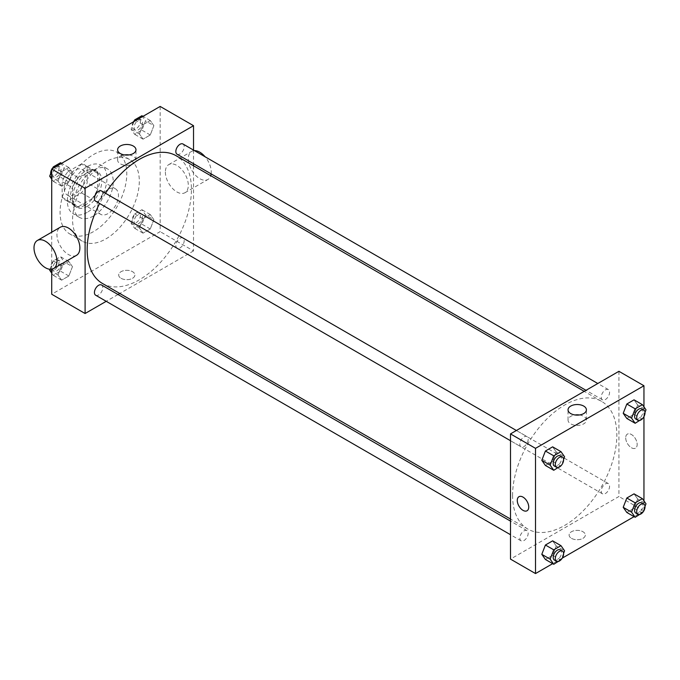 <?xml version="1.0" encoding="UTF-8"?>
<svg xmlns="http://www.w3.org/2000/svg" width="680" height="680" viewBox="0 0 680 680"><rect width="100%" height="100%" fill="white"/><g stroke="black" fill="none" stroke-linecap="round" stroke-linejoin="round"><path stroke-width="0.51" stroke-dasharray="3.4 2.55" d="M97.605 207.57A14.748 8.517 120 0 0 100.657 214.319A14.748 8.517 120 0 0 115.404 205.802A14.748 8.517 120 0 0 115.404 188.776A14.748 8.517 120 0 0 104.04 192.729A14.748 8.517 120 0 0 97.605 207.57M64.234 188.3A14.748 8.517 120 0 0 67.294 195.058A14.748 8.517 120 0 0 82.034 186.541A14.748 8.517 120 0 0 82.034 169.516A14.748 8.517 120 0 0 70.669 173.468A14.748 8.517 120 0 0 64.234 188.3M67.941 171.717L81.388 163.956A20.085 11.602 120 0 1 84.711 164.892A20.085 11.602 120 0 1 87.176 167.297L87.176 182.827A20.085 11.602 120 0 1 81.388 192.848L67.941 200.617A20.085 11.602 120 0 1 64.617 199.682A20.085 11.602 120 0 1 62.152 197.276L62.152 181.738A20.085 11.602 120 0 1 67.941 171.717L78.361 177.744L91.817 169.975L81.388 163.956M81.388 192.848L91.817 198.866L78.361 206.635L67.941 200.617M62.152 197.276L72.582 203.294L72.582 187.765L62.152 181.738M72.582 203.294A20.085 11.602 120 0 0 75.047 205.7A20.085 11.602 120 0 0 78.361 206.635M91.817 198.866A20.085 11.602 120 0 0 97.605 188.844L87.176 182.827M91.817 169.975A20.085 11.602 120 0 1 95.132 170.909A20.085 11.602 120 0 1 97.605 173.315L97.605 188.844M78.361 177.744A20.085 11.602 120 0 0 72.582 187.765M85.093 205.156A20.646 11.917 -60 0 1 74.766 206.184A20.646 11.917 -60 0 1 74.766 182.342A20.646 11.917 -60 0 1 95.412 170.425A20.646 11.917 -60 0 1 98.575 186.966A20.646 11.917 -60 0 1 85.093 205.156M87.176 206.363A20.646 11.917 120 0 0 100.657 188.173A20.646 11.917 120 0 0 97.495 171.632A20.646 11.917 120 0 0 81.591 177.166A20.646 11.917 120 0 0 72.582 197.94A20.646 11.917 120 0 0 76.857 207.383A20.646 11.917 120 0 0 87.176 206.363M97.605 173.315L87.176 167.297M87.176 212.381A28.016 16.175 -60 0 1 73.168 213.775A28.016 16.175 -60 0 1 73.168 181.424A28.016 16.175 -60 0 1 101.184 165.248A28.016 16.175 -60 0 1 105.477 187.697A28.016 16.175 -60 0 1 87.176 212.381M93.432 215.994A28.016 16.175 -60 0 1 79.424 217.379A28.016 16.175 -60 0 1 79.424 185.036A28.016 16.175 -60 0 1 107.44 168.861A28.016 16.175 -60 0 1 111.732 191.309A28.016 16.175 -60 0 1 93.432 215.994M93.432 231.65A47.183 27.242 -60 0 1 69.836 233.979A47.183 27.242 -60 0 1 69.836 179.503A47.183 27.242 -60 0 1 117.019 152.26A47.183 27.242 -60 0 1 124.253 190.069A47.183 27.242 -60 0 1 93.432 231.65M105.944 238.867A47.183 27.242 120 0 0 136.765 197.293A47.183 27.242 120 0 0 129.531 159.477A47.183 27.242 120 0 0 93.177 172.125A47.183 27.242 120 0 0 72.582 219.606A47.183 27.242 120 0 0 82.348 241.204A47.183 27.242 120 0 0 105.944 238.867M153.867 219.674L150.263 228.981L143.038 233.155L139.425 228.012L143.038 218.705L150.263 214.54L153.867 219.674L150.263 228.981L143.038 233.155L139.425 228.012L143.038 218.705L150.263 214.54L153.867 219.674L145.529 214.863L141.916 224.171L134.691 228.335L131.078 223.201L134.691 213.894L141.916 209.72L145.529 214.863M153.867 125.672L150.263 134.98L143.038 139.154L139.425 134.011L143.038 124.704L150.263 120.53L153.867 125.672L150.263 134.98L143.038 139.154L139.425 134.011L143.038 124.704L150.263 120.53L153.867 125.672L145.529 120.853L141.916 130.16L134.691 134.334L131.078 129.191L134.07 121.499M160.157 106.437L160.157 231.65L51.722 294.253M51.722 269.229L51.722 232.177M72.462 266.679L68.85 275.986L61.625 280.16L58.012 275.017L61.625 265.71L68.85 261.536L72.462 266.679L68.85 275.986L61.625 280.16L58.012 275.017L61.625 265.71L68.85 261.536L72.462 266.679L64.124 261.859L60.511 271.167L53.286 275.341L51.722 273.122M72.462 172.669L68.85 181.985L61.625 186.15L58.012 181.016L61.625 171.7L68.85 167.535L72.462 172.669L68.85 181.985L61.625 186.15L58.012 181.016L61.625 171.7L68.85 167.535L72.462 172.669L64.124 167.858L60.511 177.166L53.286 181.339L51.722 179.12M193.528 165.775L193.528 250.911L160.157 231.65M193.528 250.911L119.799 293.471M118.014 294.508L106.216 301.317M121.057 278.298A8.109 4.683 0 0 0 129.897 279.319A8.109 4.683 0 0 0 134.904 274.992A8.109 4.683 0 0 0 126.794 270.308A8.109 4.683 0 0 0 118.685 274.992A8.109 4.683 0 0 0 121.057 278.298A8.109 4.683 0 0 0 129.897 279.31A8.109 4.683 0 0 0 134.904 274.983A8.109 4.683 0 0 0 126.794 270.308A8.109 4.683 0 0 0 118.685 274.983A8.109 4.683 0 0 0 121.057 278.298M102.442 283.458A73.729 42.568 120 0 0 176.171 240.89A73.729 42.568 120 0 0 176.171 155.754M105.51 193.281A73.729 42.568 120 0 0 99.611 203.498M193.528 150.093L193.528 163.719M177.064 154.215A5.899 3.408 120 0 0 182.963 150.807A5.899 3.408 120 0 0 182.963 143.999M175.839 245.514A5.899 3.408 120 0 0 177.064 248.217A5.899 3.408 120 0 0 182.963 244.808A5.899 3.408 120 0 0 182.963 238A5.899 3.408 120 0 0 178.415 239.581A5.899 3.408 120 0 0 175.839 245.514M95.65 295.214A5.899 3.408 120 0 0 101.549 291.813A5.899 3.408 120 0 0 101.549 285.005M101.549 190.995A5.899 3.408 -60 0 1 102.773 193.698A5.899 3.408 -60 0 1 100.198 199.631A5.899 3.408 -60 0 1 95.65 201.212M165.376 172.048A16.218 9.367 -120 0 0 172.456 188.377A16.218 9.367 -120 0 0 184.952 192.72A16.218 9.367 -120 0 0 184.952 173.995A16.218 9.367 -120 0 0 168.733 164.628A16.218 9.367 -120 0 0 165.376 172.048M76.517 255.323A16.218 9.367 60 0 1 60.299 245.956A16.218 9.367 60 0 1 60.299 227.23M194.446 150.629A16.218 9.367 -120 0 0 191.675 151.385A16.218 9.367 -120 0 0 188.309 158.805A16.218 9.367 -120 0 0 195.389 175.134A16.218 9.367 -120 0 0 207.893 179.477A16.218 9.367 -120 0 0 210.724 175.712M211.131 173.885A16.218 9.367 -120 0 0 205.113 156.791M129.022 154.921A9.18 5.304 180 0 1 135.975 160.064A9.18 5.304 180 0 1 130.314 164.959A9.18 5.304 180 0 1 120.3 163.812A9.18 5.304 180 0 1 117.615 160.064A9.18 5.304 180 0 1 124.568 154.921M512.575 495.304A73.729 42.568 120 0 0 527.841 529.057A73.729 42.568 120 0 0 601.571 486.489A73.729 42.568 120 0 0 601.571 401.361A73.729 42.568 120 0 0 544.756 421.115A73.729 42.568 120 0 0 512.575 495.304M528.173 439.297A5.899 3.408 -60 0 1 525.597 445.238A5.899 3.408 -60 0 1 521.05 446.819A5.899 3.408 -60 0 1 521.05 440.002A5.899 3.408 -60 0 1 526.949 436.602A5.899 3.408 -60 0 1 528.173 439.297M601.239 491.121A5.899 3.408 120 0 0 602.463 493.816A5.899 3.408 120 0 0 608.362 490.416A5.899 3.408 120 0 0 608.362 483.599A5.899 3.408 120 0 0 603.814 485.18A5.899 3.408 120 0 0 601.239 491.121M519.835 538.118A5.899 3.408 120 0 0 521.05 540.821A5.899 3.408 120 0 0 526.949 537.413A5.899 3.408 120 0 0 526.949 530.604A5.899 3.408 120 0 0 522.41 532.185A5.899 3.408 120 0 0 519.835 538.118M601.239 397.111A5.899 3.408 120 0 0 602.463 399.815A5.899 3.408 120 0 0 608.362 396.406A5.899 3.408 120 0 0 608.362 389.598A5.899 3.408 120 0 0 603.814 391.178A5.899 3.408 120 0 0 601.239 397.111M618.928 371.305L618.928 496.51L510.493 559.113M643.952 510.96L618.928 496.51M643.663 511.122L634.083 516.656M562.258 558.127L552.67 563.66M571.481 538.347A8.109 4.683 0 0 0 580.321 539.367A8.109 4.683 0 0 0 585.327 535.041A8.109 4.683 0 0 0 577.218 530.358A8.109 4.683 0 0 0 569.109 535.041A8.109 4.683 0 0 0 571.481 538.347A8.109 4.683 0 0 0 580.321 539.359A8.109 4.683 0 0 0 585.327 535.033A8.109 4.683 0 0 0 577.218 530.358A8.109 4.683 0 0 0 569.109 535.033A8.109 4.683 0 0 0 571.481 538.347M637.662 404.982L634.049 399.84L637.662 404.982L634.049 414.29L626.824 418.464L634.049 414.29L637.662 404.982L646 409.802M556.248 545.989L552.636 540.846L556.248 545.989L552.636 555.296L545.411 559.47L552.636 555.296L556.248 545.989L564.587 550.808M643.952 406.878L643.952 416.627M643.952 500.879L643.952 510.637M637.662 498.984L634.049 493.85L637.662 498.984L634.049 508.3L626.824 512.465L634.049 508.3L637.662 498.984L646 503.804M556.248 451.988L552.636 446.845L556.248 451.988L552.636 461.295L545.411 465.46L552.636 461.295L556.248 451.988L564.587 456.798M625.702 437.818A8.109 4.683 -120 0 0 629.238 445.978A8.109 4.683 -120 0 0 635.494 448.154A8.109 4.683 -120 0 0 635.494 438.787A8.109 4.683 -120 0 0 627.385 434.103A8.109 4.683 -120 0 0 625.702 437.818A8.109 4.683 -120 0 0 629.238 445.978A8.109 4.683 -120 0 0 635.486 448.154A8.109 4.683 -120 0 0 635.486 438.787A8.109 4.683 -120 0 0 627.376 434.112A8.109 4.683 -120 0 0 625.702 437.818M518.942 496.714L518.95 496.714A8.109 4.683 60 0 1 525.198 498.882A8.109 4.683 60 0 1 528.734 507.042A8.109 4.683 60 0 1 527.06 510.756L527.06 510.756M579.445 414.97A9.18 5.304 180 0 1 586.398 420.113A9.18 5.304 180 0 1 580.729 425.008A9.18 5.304 180 0 1 570.724 423.861A9.18 5.304 180 0 1 568.038 420.113A9.18 5.304 180 0 1 574.991 414.97M563.601 459.34L561.204 465.537M554.421 466.081A5.899 3.408 120 0 0 560.312 462.672A5.899 3.408 120 0 0 560.312 455.863M560.975 466.106L552.636 461.295M645.014 412.335L642.608 418.531M635.825 419.075A5.899 3.408 120 0 0 641.725 415.675A5.899 3.408 120 0 0 641.725 408.858M642.387 419.109L634.049 414.29M563.601 553.341L561.204 559.538M554.421 560.082A5.899 3.408 120 0 0 560.312 556.673A5.899 3.408 120 0 0 560.312 549.865M560.975 560.116L552.636 555.296M645.014 506.345L642.608 512.542M635.825 513.077A5.899 3.408 120 0 0 641.725 509.677A5.899 3.408 120 0 0 641.725 502.868M642.387 513.111L634.049 508.3M51.722 170.909L52.657 168.504M60.511 162.715L64.124 167.858M52.725 174.437A5.899 3.408 120 0 0 53.95 177.131A5.899 3.408 120 0 0 59.848 173.731A5.899 3.408 120 0 0 59.848 166.923A5.899 3.408 120 0 0 55.301 168.495A5.899 3.408 120 0 0 52.725 174.437M68.85 181.985L60.511 177.166M61.625 186.15L53.286 181.339M58.012 181.016L51.722 177.378M61.625 171.7L54.366 167.518M68.85 167.535L61.591 163.344M50.66 173.655A5.899 3.408 120 0 0 51.858 175.933A5.899 3.408 120 0 0 57.758 172.524A5.899 3.408 120 0 0 57.758 165.716A5.899 3.408 120 0 0 53.066 167.458M52.003 168.878A5.899 3.408 120 0 0 51.722 169.362M141.916 115.719L145.529 120.853M134.138 127.432A5.899 3.408 120 0 0 135.354 130.135A5.899 3.408 120 0 0 141.253 126.727A5.899 3.408 120 0 0 141.253 119.918A5.899 3.408 120 0 0 136.714 121.499A5.899 3.408 120 0 0 134.138 127.432M150.263 134.98L141.916 130.16M143.038 139.154L134.691 134.334M139.425 134.011L131.078 129.191M143.038 124.704L135.779 120.513M150.263 120.53L143.004 116.34M133.416 121.873A5.899 3.408 120 0 0 132.047 126.225A5.899 3.408 120 0 0 133.272 128.928A5.899 3.408 120 0 0 139.17 125.528A5.899 3.408 120 0 0 139.17 118.711A5.899 3.408 120 0 0 134.47 120.462M50.023 269.305L53.286 260.89L60.511 256.725L64.124 261.859M52.725 268.438A5.899 3.408 120 0 0 53.95 271.142A5.899 3.408 120 0 0 59.848 267.733A5.899 3.408 120 0 0 59.848 260.925A5.899 3.408 120 0 0 55.301 262.505A5.899 3.408 120 0 0 52.725 268.438M68.85 275.986L60.511 271.167M61.625 280.16L53.286 275.341M58.012 275.017L51.722 271.388M61.625 265.71L53.286 260.89M68.85 261.536L60.511 256.725M50.643 267.231A5.899 3.408 120 0 0 51.858 269.935A5.899 3.408 120 0 0 57.758 266.526A5.899 3.408 120 0 0 57.758 259.718A5.899 3.408 120 0 0 53.218 261.298A5.899 3.408 120 0 0 50.643 267.231M134.138 221.433A5.899 3.408 120 0 0 135.354 224.136A5.899 3.408 120 0 0 141.253 220.728A5.899 3.408 120 0 0 141.253 213.919A5.899 3.408 120 0 0 136.714 215.5A5.899 3.408 120 0 0 134.138 221.433M150.263 228.981L141.916 224.171M143.038 233.155L134.691 228.335M139.425 228.012L131.078 223.201M143.038 218.705L134.691 213.894M150.263 214.54L141.916 209.72M132.047 220.235A5.899 3.408 120 0 0 133.272 222.929A5.899 3.408 120 0 0 139.17 219.529A5.899 3.408 120 0 0 139.17 212.721A5.899 3.408 120 0 0 134.623 214.302A5.899 3.408 120 0 0 132.047 220.235M67.294 195.058L100.657 214.319M82.034 169.516L115.404 188.776M97.495 171.632L95.412 170.425M76.857 207.383L74.766 206.184M95.132 170.909L84.711 164.892M75.047 205.7L64.617 199.682M107.44 168.861L101.184 165.248M79.424 217.379L73.168 213.775M129.531 159.477L117.019 152.26M82.348 241.204L69.836 233.979M184.952 192.72L207.893 179.477M168.733 164.628L191.675 151.385M135.975 160.064L135.975 149.779M117.615 160.064L117.615 149.779M601.571 401.361L584.213 391.34M527.841 529.057L510.493 519.035M510.493 440.716L521.05 446.819M516.384 430.5L526.949 436.602M608.362 483.599L182.963 238M602.463 493.816L177.064 248.217M526.949 530.604L510.493 521.101M521.05 540.821L510.493 534.718M608.362 389.598L597.796 383.503M602.463 399.815L585.998 390.311M586.398 420.113L586.398 409.827M568.038 420.113L568.038 409.827M59.848 166.923L57.758 165.716M53.95 177.131L51.858 175.933M141.253 119.918L139.17 118.711M135.354 130.135L133.272 128.928M59.848 260.925L57.758 259.718M53.95 271.142L51.858 269.935M141.253 213.919L139.17 212.721M135.354 224.136L133.272 222.929"/><path stroke-width="1.02" d="M106.216 301.317L85.093 313.514L51.722 294.253L51.722 269.229M51.722 232.177L51.722 169.04L160.157 106.437L193.528 125.698L193.528 150.093M119.799 293.471L118.014 294.508M99.611 203.498A73.729 42.568 120 0 0 87.176 249.704A73.729 42.568 120 0 0 102.442 283.458L510.493 519.035M584.213 391.34L176.171 155.754A73.729 42.568 120 0 0 105.51 193.281M193.528 163.719L193.528 165.775M85.093 313.514L85.093 188.3L193.528 125.698M597.796 383.503L182.963 143.999A5.899 3.408 120 0 0 178.415 145.579A5.899 3.408 120 0 0 175.839 151.512A5.899 3.408 120 0 0 177.064 154.215L585.998 390.311M510.493 521.101L101.549 285.005A5.899 3.408 120 0 0 97.01 286.586A5.899 3.408 120 0 0 94.435 292.519A5.899 3.408 120 0 0 95.65 295.214L510.493 534.718M510.493 440.716L95.65 201.212A5.899 3.408 -60 0 1 95.65 194.404A5.899 3.408 -60 0 1 101.549 190.995L516.384 430.5M85.093 188.3L51.722 169.04M120.3 153.527A9.18 5.304 180 0 1 117.615 149.779A9.18 5.304 180 0 1 126.794 144.475A9.18 5.304 180 0 1 135.975 149.779A9.18 5.304 180 0 1 130.314 154.674A9.18 5.304 180 0 1 120.3 153.527M37.358 240.474L60.299 227.23A16.218 9.367 60 0 1 72.794 231.574A16.218 9.367 60 0 1 79.874 247.902A16.218 9.367 60 0 1 76.517 255.323L53.575 268.566A16.218 9.367 60 0 1 37.358 259.199A16.218 9.367 60 0 1 37.358 240.474A16.218 9.367 60 0 1 49.861 244.817A16.218 9.367 60 0 1 56.941 261.146A16.218 9.367 60 0 1 53.575 268.566M210.724 175.712A16.218 9.367 -120 0 0 211.131 173.885M205.113 156.791A16.218 9.367 -120 0 0 194.446 150.629M124.568 154.921A9.18 5.304 180 0 1 129.022 154.921M552.67 563.66L535.509 573.563L510.493 559.113L510.493 433.908L618.928 371.305L643.952 385.747L643.952 406.878M643.952 510.637L643.663 511.122M634.083 516.656L562.258 558.127M626.824 418.464L623.212 413.321L626.824 404.013L634.049 399.84L626.824 404.013L623.212 413.321L626.824 418.464L635.163 423.274L631.55 418.14L635.163 408.833L642.387 404.659L646 409.802L645.014 412.335M545.411 559.47L541.798 554.327L545.411 545.02L552.636 540.846L545.411 545.02L541.798 554.327L545.411 559.47L553.758 564.281L550.145 559.147L553.758 549.84L560.975 545.666L564.587 550.808L563.601 553.341M643.952 416.627L643.952 500.879M535.509 573.563L535.509 448.35L643.952 385.747M626.824 512.465L623.212 507.331L626.824 498.015L634.049 493.85L626.824 498.015L623.212 507.331L626.824 512.465L635.163 517.284L631.55 512.142L635.163 502.835L642.387 498.661L646 503.804L645.014 506.345M545.411 465.46L541.798 460.326L545.411 451.019L552.636 446.845L545.411 451.019L541.798 460.326L545.411 465.46L553.758 470.279L550.145 465.137L553.758 455.829L560.975 451.664L564.587 456.798L563.601 459.34M535.509 448.35L510.493 433.908M570.724 413.576A9.18 5.304 180 0 1 568.038 409.827A9.18 5.304 180 0 1 577.218 404.524A9.18 5.304 180 0 1 586.398 409.827A9.18 5.304 180 0 1 580.729 414.724A9.18 5.304 180 0 1 570.724 413.576M528.734 507.042A8.109 4.683 60 0 1 527.06 510.756A8.109 4.683 60 0 1 518.942 506.073A8.109 4.683 60 0 1 518.942 496.714A8.109 4.683 60 0 1 525.198 498.882A8.109 4.683 60 0 1 528.734 507.042M527.06 510.756A8.109 4.683 60 0 1 518.95 506.073A8.109 4.683 60 0 1 518.95 496.714M574.991 414.97A9.18 5.304 180 0 1 579.445 414.97M561.204 465.537L553.758 470.279M562.402 457.07L560.312 455.863A5.899 3.408 120 0 0 555.773 457.444A5.899 3.408 120 0 0 553.197 463.377A5.899 3.408 120 0 0 554.421 466.081L556.504 467.279A5.899 3.408 120 0 0 562.402 463.879A5.899 3.408 120 0 0 562.402 457.07A5.899 3.408 120 0 0 557.855 458.643A5.899 3.408 120 0 0 555.279 464.585A5.899 3.408 120 0 0 556.504 467.279M550.145 465.137L541.798 460.326M553.758 455.829L545.411 451.019M560.975 451.664L552.636 446.845M642.608 418.531L635.163 423.274M643.807 410.065L641.725 408.858A5.899 3.408 120 0 0 637.177 410.44A5.899 3.408 120 0 0 634.61 416.381A5.899 3.408 120 0 0 635.825 419.075L637.917 420.282A5.899 3.408 120 0 0 643.807 416.874A5.899 3.408 120 0 0 643.807 410.065A5.899 3.408 120 0 0 639.268 411.647A5.899 3.408 120 0 0 636.692 417.579A5.899 3.408 120 0 0 637.917 420.282M631.55 418.14L623.212 413.321M635.163 408.833L626.824 404.013M642.387 404.659L634.049 399.84M561.204 559.538L553.758 564.281M562.402 551.072L560.312 549.865A5.899 3.408 120 0 0 555.773 551.446A5.899 3.408 120 0 0 553.197 557.379A5.899 3.408 120 0 0 554.421 560.082L556.504 561.289A5.899 3.408 120 0 0 562.402 557.88A5.899 3.408 120 0 0 562.402 551.072A5.899 3.408 120 0 0 557.855 552.653A5.899 3.408 120 0 0 555.279 558.586A5.899 3.408 120 0 0 556.504 561.289M550.145 559.147L541.798 554.327M553.758 549.84L545.411 545.02M560.975 545.666L552.636 540.846M642.608 512.542L635.163 517.284M643.807 504.067L641.725 502.868A5.899 3.408 120 0 0 637.177 504.45A5.899 3.408 120 0 0 634.61 510.383A5.899 3.408 120 0 0 635.825 513.077L637.917 514.284A5.899 3.408 120 0 0 643.807 510.884A5.899 3.408 120 0 0 643.807 504.067A5.899 3.408 120 0 0 639.268 505.648A5.899 3.408 120 0 0 636.692 511.581A5.899 3.408 120 0 0 637.917 514.284M631.55 512.142L623.212 507.331M635.163 502.835L626.824 498.015M642.387 498.661L634.049 493.85M51.722 179.12L49.674 176.196L51.722 170.909M52.657 168.504L53.286 166.889L60.511 162.715L61.591 163.344M51.722 177.378L49.674 176.196M54.366 167.518L53.286 166.889M51.722 169.362A5.899 3.408 120 0 0 50.643 173.23A5.899 3.408 120 0 0 50.66 173.655M53.066 167.458A5.899 3.408 120 0 0 52.003 168.878M134.07 121.499L134.691 119.884L141.916 115.719L143.004 116.34M135.779 120.513L134.691 119.884M134.47 120.462A5.899 3.408 120 0 0 133.416 121.873M51.722 273.122L49.674 270.198L50.023 269.305M51.722 271.388L49.674 270.198"/></g></svg>
